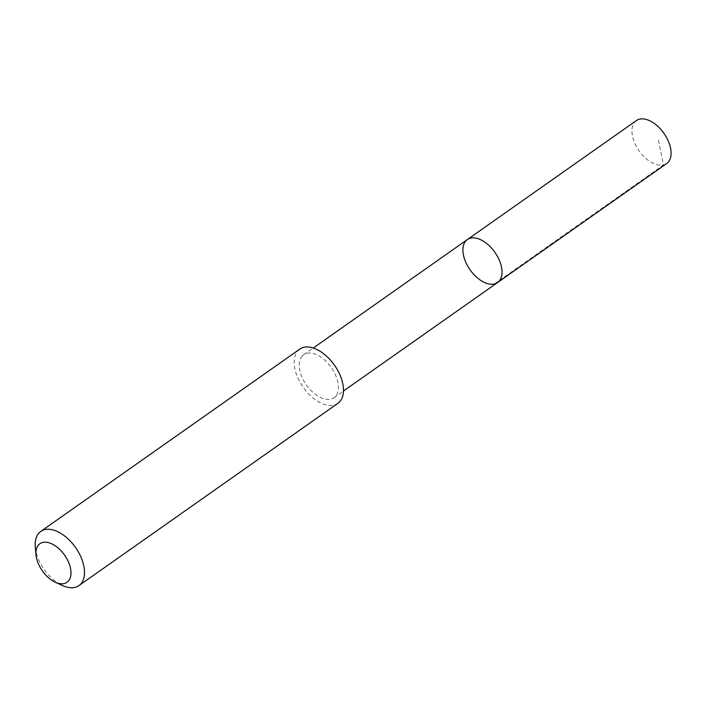 <?xml version="1.0" encoding="UTF-8"?>
<svg xmlns="http://www.w3.org/2000/svg" width="706" height="706" viewBox="0 0 706 706"><rect width="100%" height="100%" fill="white"/><g stroke="black" fill="none" stroke-linecap="round" stroke-linejoin="round"><path stroke-width="0.53" stroke-dasharray="3.53 2.65" d="M636.388 120.576A26.29 15.188 -125.1 0 0 634.844 121.953A26.29 15.188 -125.1 0 0 640.148 152.249A26.29 15.188 -125.1 0 0 666.64 163.571M302.177 356.115A26.272 15.179 -125.1 0 0 307.472 386.394A26.272 15.179 -125.1 0 0 333.956 397.707A26.272 15.179 -125.1 0 0 335.5 396.331A26.272 15.179 -125.1 0 0 330.205 366.052A26.272 15.179 -125.1 0 0 303.712 354.739A26.272 15.179 -125.1 0 0 302.177 356.115M497.589 282.55A26.281 15.188 54.9 0 1 471.096 271.228A26.281 15.188 54.9 0 1 465.801 240.94A26.281 15.188 54.9 0 1 467.337 239.563M299.759 349.135A33.129 19.15 -125.1 0 0 303.174 387.25A33.129 19.15 -125.1 0 0 337.9 403.32M35.3 547.176A33.129 19.15 -125.1 0 0 62.234 585.442M494.438 283.953L663.49 164.983L657.895 137.582M333.956 397.707L343.487 391M303.712 354.739L313.243 348.032"/><path stroke-width="1.06" d="M465.801 240.94A26.281 15.188 54.9 0 1 467.337 239.563A26.281 15.188 54.9 0 1 494.888 252.316A26.281 15.188 54.9 0 1 497.589 282.55A26.281 15.188 54.9 0 1 471.096 271.228A26.281 15.188 54.9 0 1 465.801 240.94M666.64 163.571A26.29 15.188 -125.1 0 0 668.185 162.195A26.29 15.188 -125.1 0 0 662.881 131.898A26.29 15.188 -125.1 0 0 636.388 120.576L467.337 239.563A26.281 15.188 54.9 0 1 494.888 252.316A26.281 15.188 54.9 0 1 497.589 282.55L666.64 163.571M55.165 582.159L62.234 585.442A33.129 19.15 -125.1 0 0 78.922 585.601L337.9 403.32A33.129 19.15 -125.1 0 0 339.833 401.59A33.129 19.15 -125.1 0 0 333.161 363.405A33.129 19.15 -125.1 0 0 299.759 349.135L40.78 531.406A33.129 19.15 -125.1 0 0 35.3 547.176L36.006 554.934A23.572 13.617 -125.1 0 0 55.165 582.159A23.572 13.617 -125.1 0 0 68.411 581.038A23.572 13.617 -125.1 0 0 57.407 547.406A23.572 13.617 -125.1 0 0 36.006 554.934M78.922 585.601A33.129 19.15 -125.1 0 0 80.863 583.862A33.129 19.15 -125.1 0 0 74.183 545.676A33.129 19.15 -125.1 0 0 40.78 531.406M343.487 391L497.589 282.55M313.243 348.032L467.337 239.563"/></g></svg>
